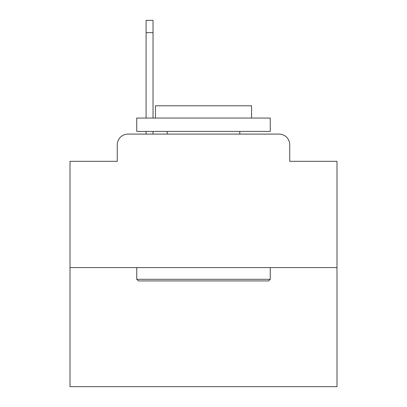 <?xml version="1.0" encoding="UTF-8"?>
<svg xmlns="http://www.w3.org/2000/svg" width="407" height="407" viewBox="0 0 407 407"><rect width="100%" height="100%" fill="white"/><g stroke="black" fill="none" stroke-linecap="round" stroke-linejoin="round"><path stroke-width="0.61" d="M117.267 144.765L117.267 161.314L117.267 144.765A10.679 10.679 0 0 1 127.946 134.086L146.098 134.086L146.098 131.415M336.991 267.577L70.009 267.577L70.009 386.65L336.991 386.65L336.991 161.314L289.733 161.314L289.733 144.765A10.679 10.679 0 0 0 279.054 134.086L127.946 134.086M70.009 267.577L70.009 161.314L117.267 161.314M153.042 131.415L153.042 134.086L161.849 134.086M245.151 134.086L279.054 134.086M289.733 161.314L289.733 144.765M268.645 280.927L138.355 280.927L136.752 279.324L270.248 279.324L268.645 280.927M136.752 118.066L270.248 118.066L270.248 131.415L136.752 131.415L136.752 118.066M251.557 118.066L251.557 105.784L155.443 105.784L155.443 118.066M136.752 267.577L136.752 279.324M270.248 267.577L270.248 279.324M167.191 131.415L167.191 134.086M239.809 131.415L239.809 134.086M153.042 20.35L153.042 32.631L146.098 32.631L146.098 20.35L153.042 20.35M146.098 118.066L146.098 32.631M153.042 118.066L153.042 32.631"/></g></svg>
